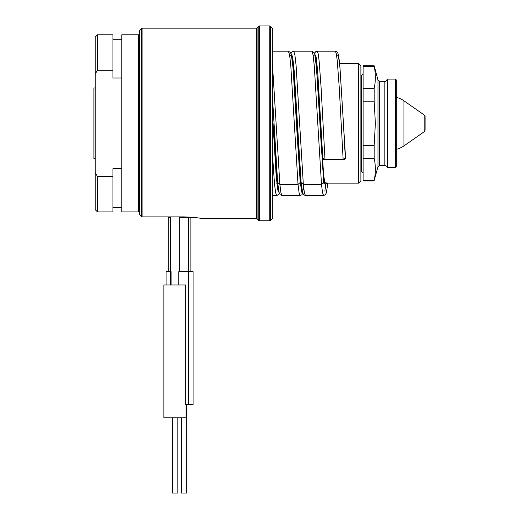 <?xml version="1.0" encoding="UTF-8"?>
<svg xmlns="http://www.w3.org/2000/svg" width="519" height="519" viewBox="0 0 519 519"><rect width="100%" height="100%" fill="white"/><g stroke="black" fill="none" stroke-linecap="round" stroke-linejoin="round"><path stroke-width="0.78" d="M358.674 183.123L360.887 180.91L360.887 65.796L358.674 63.584L358.674 183.123L324.862 183.123M360.887 73.769L360.887 172.944M345.33 153.994L340.01 68.21L338.317 54.917L336.617 55.501M326.801 183.123L325.251 184.667L323.661 175.428M301.014 181.475L300.235 175.772L296.472 123.353L293.073 68.145L291.38 54.91L289.686 55.501M277.937 183.428L277.652 182.072M277.561 181.559L272.994 123.152M277.652 182.506L279.864 184.381L280.915 192.679L281.966 195.52L280.195 194.755L279.203 192.886L277.659 182.662L272.339 95.159M272.339 62.332L279.864 184.381L298.016 184.381L300.235 182.506L296.472 123.353M279.235 192.977L277.678 189.759L276.121 175.156L273.007 123.353L275.907 166.768L277.522 181.202M345.336 154.156A0.882 0.766 -0.1 0 0 345.336 154.065L345.343 158.12L343.13 159.281L339.225 87.192L337.272 60.833L336.299 53.639L335.319 51.186C336.481 51.096 337.395 51.952 338.064 53.755C338.725 56.007 339.342 60.405 339.906 66.951L345.336 154.026M335.319 51.186L317.167 51.186L318.147 53.639L319.12 60.833L321.073 87.192L324.978 159.281L322.766 158.204L320.82 123.353L316.279 65.232M305.438 195.52L323.59 195.52L322.539 192.679L321.488 184.381L303.33 184.381L304.381 192.679L305.438 195.52L303.66 194.755L302.694 192.951L301.124 182.662L294.202 71.045L292.625 56.603L291.049 53.892M324.888 191.213L325.608 185.251M179.36 216.884L179.36 217.513L179.36 216.884M168.292 216.884L168.292 217.513L170.504 217.513L170.504 271.677L171.101 271.677L171.101 284.957M186.003 404.502L186.003 417.782L163.868 417.782L163.868 284.957L185.783 284.957L185.783 404.502L193.087 404.502L193.087 271.677L178.77 271.677L178.77 284.957M188.663 404.502L188.663 217.513L179.36 217.513L179.36 271.677M170.504 217.513L170.504 216.884L170.504 217.513M168.292 271.677L168.292 217.513M170.504 284.957L170.504 271.677L166.08 271.677L166.08 284.957M188.663 217.013L188.663 217.513L190.875 217.513L190.875 271.677M190.875 217.513L190.875 217.15M181.358 417.782L181.358 493.05L186.665 493.05L186.665 404.502M172.503 417.782L172.503 493.05L177.816 493.05L177.816 417.782M183.791 216.884C193.477 217.312 199.335 217.857 201.366 218.518C201.463 218.129 195.605 217.584 183.791 216.884L142.096 216.884L139.514 214.632L141.466 216.618L141.466 28.422L142.096 28.162L142.096 216.884M141.466 28.422L139.514 30.374L139.514 214.632L139.514 211.019L138.631 211.908L138.631 34.805L139.514 35.688M138.631 34.805L121.803 34.805L121.803 211.908L138.631 211.908M95.243 74.003L97.455 70.227L97.455 34.805L95.243 37.018L95.243 172.704L97.455 176.486L112.947 176.486L112.947 168.72L121.803 168.72M121.803 77.986L112.947 77.986L112.947 70.227L97.455 70.227M97.455 176.486L97.455 211.908L112.947 211.908L112.947 176.486M95.243 172.704L95.243 209.689L97.455 211.908M95.243 159.657L95.243 87.049M112.947 70.227L112.947 34.805L97.455 34.805M95.243 87.938L93.913 87.938L93.913 158.775L95.243 158.775M396.308 90.15L396.308 123.353L396.308 79.965L395.426 79.083L395.426 167.631L396.308 166.742L396.308 123.353L396.308 156.563M387.453 79.083L387.453 167.631C386.804 167.209 388.776 167.073 384.832 165.418L384.832 81.295C385.163 81.827 386.039 81.087 387.453 79.083L395.426 79.083M374.173 66.276L374.173 65.796L363.105 65.796L363.105 88.412L374.173 88.412C375.743 81.035 375.743 73.653 374.173 66.276L363.105 66.276M384.832 81.295L379.681 81.295L379.681 165.418L377.975 166.729L374.173 180.437C375.743 173.054 375.743 165.678 374.173 158.295L374.173 145.495L375.36 123.353L374.173 101.218L374.173 88.412M363.105 88.412L363.105 145.495L374.173 145.495M374.173 101.218L363.105 101.218M363.105 145.495L363.105 180.437L374.173 180.437M374.173 158.295L363.105 158.295M363.105 180.437L363.105 180.91L374.173 180.91M270.386 220.497L272.339 218.544L272.339 28.162L270.386 26.21L270.386 220.497L269.757 220.757L269.757 25.95L270.386 26.21M272.339 45.873L272.339 200.834M396.308 149.329A22.135 22.135 0 0 0 403.931 145.917L424.146 131.761A2.212 2.212 0 0 0 425.087 129.951L425.087 116.762A2.212 2.212 0 0 0 424.146 114.946L403.931 100.796L403.931 145.917M396.308 97.377A22.135 22.135 180 0 1 403.931 100.796M303.751 188.326L301.993 193.01L300.235 182.506L300.196 175.428M323.59 195.52L325.368 194.755L326.354 192.886L327.852 183.123L323.7 182.506L323.7 175.772L316.545 68.197L314.845 54.917L313.152 55.501M281.966 195.52L300.125 195.52L299.067 192.679L298.016 184.381L290.796 65.679L289.596 54.91L288.389 51.186L290.698 52.691L292.113 58.932C293.572 72.07 295.019 93.478 296.459 123.152M279.313 193.217L278.431 194.761L276.659 195.52L275.576 192.53L274.499 183.804L272.339 152.45M301.117 182.506L303.33 184.381L296.109 65.666L294.902 54.904L293.702 51.193L311.854 51.193L313.061 54.904L314.261 65.666L321.488 184.381L323.7 182.506L319.938 123.353M345.336 154.111L345.343 158.165A0.882 0.766 -0.1 0 1 345.343 158.172A0.882 0.766 -0.1 0 0 345.343 158.12L343.403 123.353M343.13 159.599L324.978 159.281L324.978 159.722C323.597 159.683 322.857 159.19 322.766 158.237L317.706 71.544L316.149 56.947L314.592 53.729M297.355 123.353L292.813 65.232M301.798 188.397L301.422 191.213M169.317 217.513L168.74 217.513M193.087 271.677L193.087 404.502M201.502 218.544L256.477 218.544L256.477 28.162L257.1 27.903L257.1 218.804L258.799 220.497L258.799 26.21L259.422 25.95L259.422 220.757L258.799 220.497M377.975 166.729L377.975 79.978L379.681 81.295M360.887 171.173L361.334 171.173L361.334 75.54L363.105 73.769M424.146 131.761L424.146 114.946M339.582 63.584L358.674 63.584M319.912 122.925C321.17 145.502 322.435 163.063 323.687 175.597C324.771 184.53 325.251 184.044 325.108 183.895L323.59 183.123M296.44 122.834C297.705 145.45 298.963 163.037 300.222 175.597L300.975 181.118M301.643 183.895L300.125 183.123M276.659 183.123L278.178 183.895M278.061 183.59L277.652 181.89M316.311 65.589L320.82 123.353M292.846 65.589L295.071 87.756L297.134 119.649M288.389 51.186L272.339 51.186M276.659 195.52L272.339 195.52M311.854 51.193L314.17 52.691L314.598 53.755C315.241 55.929 315.831 60.087 316.376 66.244L319.931 123.321M300.125 195.52L301.896 194.755L302.778 193.217M345.343 158.165C345.336 159.119 344.597 159.644 343.13 159.722L324.978 159.722M317.167 51.186L315.708 51.673L314.514 53.489M301.124 182.662C299.865 168.448 298.613 148.7 297.361 123.418M293.702 51.193L291.925 51.952L291.049 53.489M277.659 182.662C276.406 168.48 275.148 148.784 273.902 123.561M121.803 207.477L112.947 207.477M121.803 39.23L112.947 39.23M395.426 167.631L387.453 167.631M384.832 165.418L379.681 165.418M377.975 79.978L374.173 65.796M361.334 75.54L360.887 75.54M361.334 171.173L363.105 172.944M142.096 28.162L256.477 28.162M256.477 218.544L257.1 218.804M257.1 27.903L258.799 26.21M259.422 25.95L269.757 25.95M259.422 220.757L269.757 220.757M273.636 79.083L272.988 79.083"/></g></svg>
